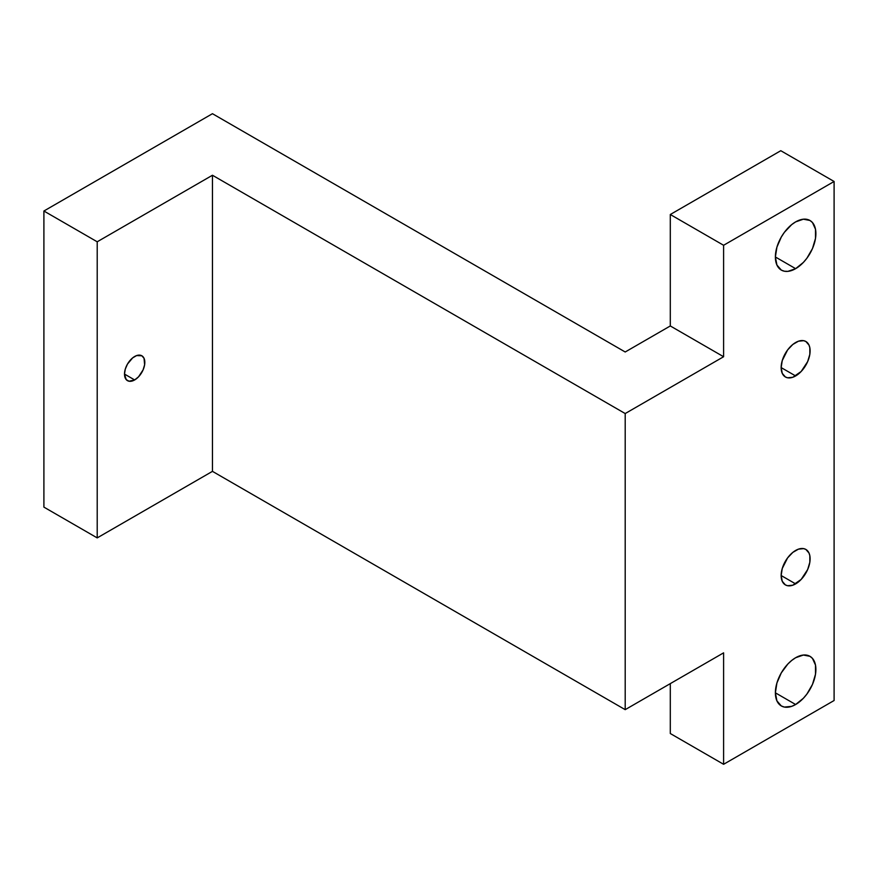 <?xml version="1.0" encoding="UTF-8"?>
<svg xmlns="http://www.w3.org/2000/svg" width="878" height="878" viewBox="0 0 878 878"><rect width="100%" height="100%" fill="white"/><g stroke="black" fill="none" stroke-linecap="round" stroke-linejoin="round"><path stroke-width="1.32" d="M795.633 583.892L781.157 575.529L782.254 581.291L785.393 584.902L787.588 585.714L792.812 585.198L801.175 579.425L807.672 569.515L809.834 562.238L809.834 555.719L809.011 553.052L805.872 549.441A20.479 11.82 -60 0 1 809.011 565.849A20.479 11.82 -60 0 1 795.633 583.892A20.479 11.82 -60 0 1 785.393 584.902A20.479 11.82 -60 0 1 782.254 568.494A20.479 11.82 -60 0 1 795.633 550.451A20.479 11.82 -60 0 1 805.872 549.441L803.677 548.629L798.464 549.145L792.812 552.405L787.588 557.914L782.254 568.494L781.157 575.529L795.633 583.892M795.633 375.949L781.157 367.597L782.254 373.359L785.393 376.969L787.588 377.781L792.812 377.266L801.175 371.482L807.672 361.571L809.834 354.295L809.834 347.776L809.011 345.109L805.872 341.498A20.479 11.82 -60 0 1 809.011 357.906A20.479 11.82 -60 0 1 795.633 375.949A20.479 11.82 -60 0 1 785.393 376.969A20.479 11.82 -60 0 1 782.254 360.562A20.479 11.82 -60 0 1 795.633 342.519A20.479 11.82 -60 0 1 805.872 341.498L803.677 340.686L798.464 341.202L792.812 344.461L787.588 349.971L782.254 360.562L781.157 367.597L795.633 375.949M134.663 379.944L124.5 374.083L126.212 379.603L129.022 381.228L134.663 379.944L138.548 376.805L143.103 369.857L144.618 364.754L144.047 358.312L141.841 355.777A14.366 8.297 -60 0 1 144.047 367.289A14.366 8.297 -60 0 1 134.663 379.944A14.366 8.297 -60 0 1 127.475 380.657A14.366 8.297 -60 0 1 125.28 369.144A14.366 8.297 -60 0 1 134.663 356.49A14.366 8.297 -60 0 1 141.841 355.777L136.639 355.568L132.677 357.862L127.475 364.074L125.28 369.144L124.5 374.083L134.663 379.944M795.633 704.518L775.384 692.819L776.92 700.885L781.31 705.934L784.383 707.075L791.682 706.351L795.633 704.518L803.381 698.262L806.893 694.081L812.479 684.401L815.497 674.216L815.497 665.096L812.479 658.412L809.955 656.316A28.645 16.539 -60 0 1 814.345 679.276A28.645 16.539 -60 0 1 795.633 704.518A28.645 16.539 -60 0 1 781.31 705.934A28.645 16.539 -60 0 1 776.92 682.985A28.645 16.539 -60 0 1 795.633 657.732A28.645 16.539 -60 0 1 809.955 656.316L803.381 655.043L795.633 657.732L791.682 660.465L787.884 663.987L781.31 672.855L776.92 682.985L775.384 692.819L795.633 704.518M795.633 268.668L775.384 256.98L776.92 265.035L781.31 270.084L784.383 271.225L787.884 271.368L795.633 268.668L803.381 262.412L806.893 258.231L812.479 248.551L815.497 238.377L815.497 229.246L812.479 222.562L809.955 220.477A28.645 16.539 -60 0 1 814.345 243.425A28.645 16.539 -60 0 1 795.633 268.668A28.645 16.539 -60 0 1 781.31 270.084A28.645 16.539 -60 0 1 776.92 247.135A28.645 16.539 -60 0 1 795.633 221.893A28.645 16.539 -60 0 1 809.955 220.477L803.381 219.193L795.633 221.893L791.682 224.625L784.383 232.33L781.31 237.016L776.92 247.135L775.384 256.98L795.633 268.668M834.1 181.483L834.1 700.512L723.604 764.299L723.604 652.848L625.202 709.654L625.202 413.549L723.604 356.731L723.604 245.28L834.1 181.483L780.794 150.709L670.298 214.506L670.298 325.957L625.202 351.99L212.454 113.701L43.9 211.016L43.9 507.122L43.9 211.016L97.206 241.79L97.206 537.896L43.9 507.122L97.206 537.896L97.206 241.79L212.454 175.249L212.454 471.354L97.206 537.896L212.454 471.354L212.454 175.249L625.202 413.549L625.202 709.654L212.454 471.354L625.202 709.654L723.604 652.848L723.604 764.299L834.1 700.512L834.1 181.483L780.794 150.709L670.298 214.506L723.604 245.28L834.1 181.483M670.298 683.622L670.298 733.525L723.604 764.299L670.298 733.525L670.298 683.622M625.202 351.99L670.298 325.957L723.604 356.731L625.202 413.549L212.454 175.249L97.206 241.79L43.9 211.016L212.454 113.701L625.202 351.99M670.298 325.957L670.298 214.506L723.604 245.28L723.604 356.731L670.298 325.957"/></g></svg>
